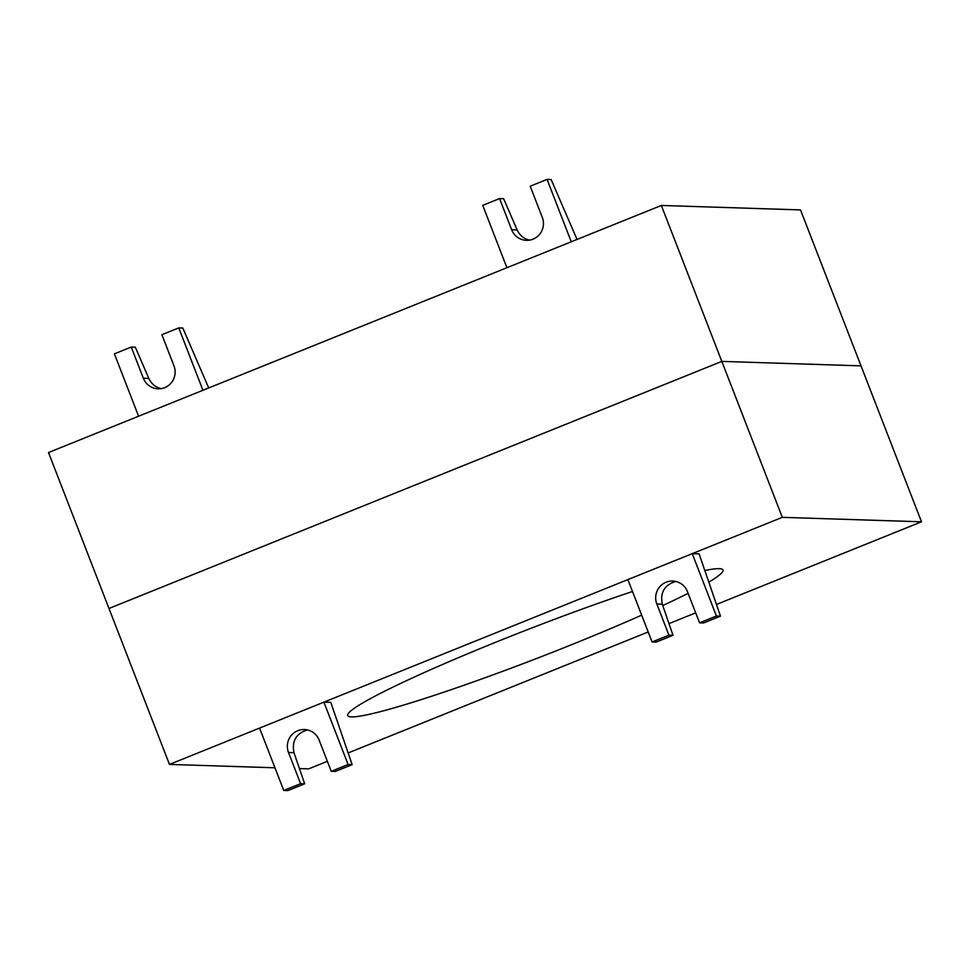 <?xml version="1.0" encoding="UTF-8"?>
<svg xmlns="http://www.w3.org/2000/svg" width="970" height="970" viewBox="0 0 970 970"><rect width="100%" height="100%" fill="white"/><g stroke="black" fill="none" stroke-linecap="round" stroke-linejoin="round"><path stroke-width="1.45" d="M331.243 771.32L348.097 764.518L352.158 764.651L335.305 771.441L331.243 771.32L319.154 740.134A16.769 16.466 -88.2 0 0 304.362 729.537A16.769 16.466 -88.2 0 0 288.502 752.477L300.603 783.675L304.665 783.796L293.971 752.659C291.679 740.995 296.165 733.417 307.429 729.937M304.665 783.796L287.811 790.598L283.749 790.465L259.56 728.094L323.907 702.147L348.097 764.518M283.749 790.465L300.603 783.675M352.158 764.651L330.782 702.365L323.907 702.147M699.564 622.825L716.418 616.023L720.48 616.156L703.626 622.958L699.564 622.825L687.463 591.639A16.769 16.466 -88.2 0 0 672.683 581.054A16.769 16.466 -88.2 0 0 656.823 603.995L668.924 635.18L672.986 635.302L662.292 604.164C660 592.5 664.486 584.922 675.75 581.442M672.986 635.302L656.132 642.104L652.07 641.97L627.881 579.599L692.228 553.652L716.418 616.023M652.07 641.97L668.924 635.18M720.48 616.156L699.103 553.87L692.228 553.652M131.253 347.042L114.399 353.844L138.589 416.215L202.936 390.267L178.747 327.896L161.893 334.699L173.982 365.884A16.769 16.466 91.8 0 1 158.134 388.825A16.769 16.466 91.8 0 1 143.342 378.239L131.253 347.042L135.315 347.175L148.81 378.409C151.32 383.793 155.442 387.212 161.165 388.63M178.747 327.896L182.809 328.03L208.708 387.951M499.574 198.559L482.72 205.349L506.91 267.72L571.257 241.785L547.068 179.401L530.214 186.204L542.303 217.389A16.769 16.466 91.8 0 1 526.443 240.33A16.769 16.466 91.8 0 1 511.663 229.744L499.574 198.559L503.624 198.68L517.131 229.914C519.641 235.31 523.764 238.717 529.487 240.136M547.068 179.401L551.13 179.535L577.029 239.457M641.667 615.15A201.275 15.096 -21.2 0 1 351.504 716.903A201.275 15.096 -21.2 0 1 347.709 715.569A201.275 15.096 -21.2 0 1 440.78 665.25A201.275 15.096 -21.2 0 1 632.488 591.506M704.814 570.518A201.275 15.096 -21.2 0 1 719.219 568.65A201.275 15.096 -21.2 0 1 723.014 569.996A201.275 15.096 -21.2 0 1 708.803 582.133M688.118 593.313A201.275 15.096 -21.2 0 1 662.777 605.559M274.959 767.791L169.471 764.409L782.317 517.337L721.826 361.398L108.979 608.469L721.826 361.398L861.02 365.86L721.826 361.398L661.346 205.458L800.529 209.92L921.5 521.799L716.466 604.455M695.696 612.834L668.973 623.613M648.19 631.979L348.145 752.95M327.375 761.329L308.654 768.87L299.439 768.579M661.346 205.458L48.5 452.541L169.471 764.409M782.317 517.337L921.5 521.799M288.502 752.477L293.971 752.659M656.823 603.995L662.292 604.164M143.342 378.239L148.81 378.409M511.663 229.744L517.131 229.914"/></g></svg>
